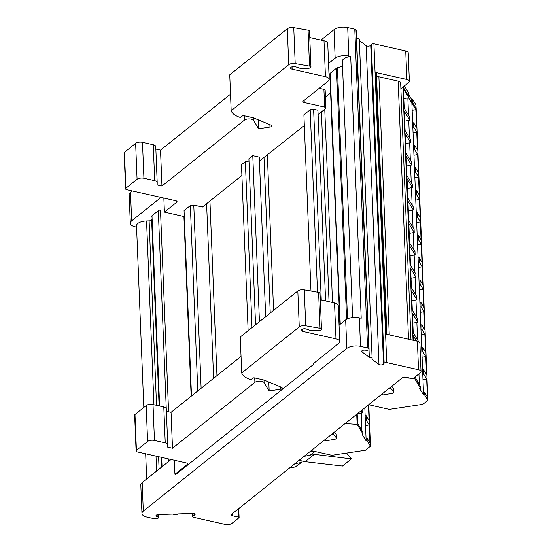 <?xml version="1.0" encoding="UTF-8"?>
<svg xmlns="http://www.w3.org/2000/svg" width="552" height="552" viewBox="0 0 552 552"><rect width="100%" height="100%" fill="white"/><g stroke="black" fill="none" stroke-linecap="round" stroke-linejoin="round"><path stroke-width="0.83" d="M156.582 514.995L156.644 516.451A2.505 1.111 -2.3 0 1 155.995 515.747A2.505 1.111 -2.3 0 1 158.507 514.533L173.252 514.071A2.505 1.111 -2.3 0 0 175.543 514.664A2.505 1.111 -2.3 0 0 177.841 513.926L192.586 513.457A2.505 1.111 -2.3 0 1 193.835 513.567A2.505 1.111 -2.3 0 1 195.084 514.471A2.505 1.111 -2.3 0 1 194.435 515.257L194.38 513.739M361.939 350.789L361.981 351.859L369.336 357.303A2.505 1.111 -2.3 0 1 370.868 357.399A2.505 1.111 -2.3 0 1 372.117 358.303A2.505 1.111 -2.3 0 1 371.627 359L378.976 364.444L366.176 45.678A2.505 1.111 177.7 0 0 368.605 46.154A2.505 1.111 177.7 0 0 370.73 45.319L383.53 364.085L384.151 363.216A2.008 0.89 -2.3 0 1 386.724 362.574L418.533 369.736A5.016 2.229 -2.3 0 1 421.031 371.544A5.016 2.229 -2.3 0 1 420.355 372.724L413.324 378.348A1 0.448 -2.3 0 1 411.951 378.555L405.879 377.188A2.505 1.111 -2.3 0 0 402.456 377.706L231.612 514.285A2.505 1.111 177.7 0 0 231.274 514.878A2.505 1.111 177.7 0 0 232.523 515.782L238.595 517.148A1 0.448 -2.3 0 1 239.099 517.507A1 0.448 -2.3 0 1 238.961 517.741L231.93 523.372A5.016 2.229 -2.3 0 1 225.078 524.4L193.269 517.231A2.008 0.89 -2.3 0 1 192.572 516.596A2.008 0.89 -2.3 0 1 193.09 515.968L194.435 515.257M372.117 358.303L359.311 39.537A2.505 1.111 177.7 0 0 358.062 38.633A2.505 1.111 177.7 0 0 356.585 38.536M369.336 357.303L369.019 349.499M174.37 460.258L174.936 474.285L187.245 464.446A2.505 1.111 -2.3 0 0 187.583 463.859A2.505 1.111 -2.3 0 0 186.334 462.955L137.338 451.916A2.505 1.111 -2.3 0 1 136.089 451.012A2.505 1.111 -2.3 0 1 136.427 450.418L147.605 441.483A5.016 2.229 -2.3 0 1 154.456 440.448L165.234 442.876A5.016 2.229 -2.3 0 1 167.732 444.684A5.016 2.229 -2.3 0 1 167.732 444.726L167.718 447.175L172.493 448.245L254.9 382.363A5.016 2.229 -2.3 0 1 261.745 381.335A5.016 2.229 -2.3 0 1 264.077 382.612L269.169 390.947L280.499 389.243A2.505 1.111 -2.3 0 0 282.355 388.091A2.505 1.111 -2.3 0 0 281.63 387.345L263.939 380.024L254.396 377.878A1 0.448 -2.3 0 0 253.03 378.086L251.574 379.245A1 0.448 -2.3 0 1 250.056 379.417A24.067 10.688 -2.3 0 1 241.707 372.911L299.267 326.894A5.016 2.229 -2.3 0 1 305.725 325.79L320.05 328.309A2.505 1.111 -2.3 0 1 320.243 328.343A2.505 1.111 -2.3 0 1 321.492 329.247A2.505 1.111 -2.3 0 1 318.987 330.462L311.169 330.71L306.215 329.013A3.091 1.373 177.7 0 0 305.773 328.888A3.091 1.373 177.7 0 0 302.655 328.999A3.091 1.373 177.7 0 0 301.13 330.255A3.091 1.373 177.7 0 0 302.668 331.373L335.975 338.873A7.521 3.34 -2.3 0 1 339.721 341.584A7.521 3.34 -2.3 0 1 338.714 343.351L313.867 363.216A2.505 1.111 -2.3 0 0 313.536 363.802A2.505 1.111 -2.3 0 0 313.736 364.21L313.702 363.382M321.492 329.247L320.05 293.333A2.505 1.111 177.7 0 0 318.801 292.429A2.505 1.111 177.7 0 0 318.607 292.387L320.05 328.309M184.299 216.577L164.406 212.092L176.716 202.253A2.505 1.111 177.7 0 0 177.054 201.659A2.505 1.111 177.7 0 0 175.805 200.755L126.808 189.715A2.505 1.111 -2.3 0 1 125.559 188.812A2.505 1.111 -2.3 0 1 125.897 188.225L137.075 179.29A5.016 2.229 -2.3 0 1 143.92 178.255L154.698 180.683A5.016 2.229 -2.3 0 1 157.196 182.491A5.016 2.229 -2.3 0 1 157.196 182.533L157.189 184.975L161.957 186.052L244.363 120.17A5.016 2.229 -2.3 0 1 249.366 118.921A5.016 2.229 -2.3 0 1 253.547 120.419L258.64 128.754L269.969 127.05A2.505 1.111 -2.3 0 0 271.825 125.89A2.505 1.111 -2.3 0 0 271.094 125.152L253.409 117.831L243.867 115.685A1 0.448 -2.3 0 0 242.5 115.885L241.045 117.052A1 0.448 -2.3 0 1 239.672 117.259A1 0.448 -2.3 0 1 239.527 117.217A24.067 10.688 -2.3 0 1 231.178 110.717L288.737 64.701A5.016 2.229 -2.3 0 1 295.196 63.59L309.52 66.116A2.505 1.111 -2.3 0 1 310.962 67.054A2.505 1.111 -2.3 0 1 308.451 68.269L300.64 68.517L295.679 66.82A3.091 1.373 177.7 0 0 292.36 66.737A3.091 1.373 177.7 0 0 290.6 68.062A3.091 1.373 177.7 0 0 292.139 69.172L325.445 76.68A7.521 3.34 -2.3 0 1 329.192 79.391A7.521 3.34 -2.3 0 1 328.178 81.158L303.338 101.016A2.505 1.111 -2.3 0 0 303 101.609A2.505 1.111 -2.3 0 0 304.249 102.513L324.631 107.102A2.505 1.111 -2.3 0 1 325.88 108.006A2.505 1.111 -2.3 0 1 325.542 108.599L318.111 114.533M156.644 516.451L157.982 517.072A2.008 0.89 -2.3 0 1 158.5 517.638A2.008 0.89 -2.3 0 1 156.492 518.611L154.015 518.687L146.949 517.093A10.033 4.45 -2.3 0 1 141.954 513.477A10.033 4.45 -2.3 0 1 143.306 511.124L346.808 348.429A10.033 4.45 -2.3 0 1 360.504 346.366L359.359 317.855A10.033 4.45 177.7 0 0 345.662 319.918L346.808 348.429M383.53 364.085A2.505 1.111 -2.3 0 1 381.411 364.92A2.505 1.111 -2.3 0 1 378.976 364.444M361.981 351.859A2.505 1.111 -2.3 0 1 361.65 351.334A2.505 1.111 -2.3 0 1 364.686 350.127L366.645 350.251A2.008 0.89 -2.3 0 0 369.067 349.292L356.268 30.526A2.008 0.89 177.7 0 0 355.999 30.105L368.805 348.871A2.008 0.89 -2.3 0 1 369.067 349.292M368.805 348.871L367.57 347.953L360.504 346.366M136.572 227.127L135.295 226.837A10.033 4.45 -2.3 0 1 130.3 223.222L129.154 194.718A10.033 4.45 -2.3 0 1 130.5 192.358L132.266 190.951M320.974 40.082L334.008 29.663A10.033 4.45 -2.3 0 1 347.705 27.6L354.77 29.194L355.999 30.105M359.359 40.634L366.176 45.678M386.724 362.574L373.918 43.808A2.008 0.89 177.7 0 0 371.351 44.457L370.73 45.319M373.918 43.808L405.727 50.977L406.872 79.481L375.905 72.505L386.414 334.25L417.388 341.233A5.016 2.229 -2.3 0 1 419.886 343.04L421.031 371.544M406.872 79.481A5.016 2.229 -2.3 0 1 409.37 81.289L408.225 52.785A5.016 2.229 177.7 0 0 405.727 50.977M143.306 511.124L142.161 482.614L171.058 459.512M339.066 325.19L345.662 319.918M174.936 474.285L175.805 474.485L313.736 364.21M142.161 482.614A10.033 4.45 177.7 0 0 140.808 484.973L141.954 513.477M400.869 88.341A1 0.448 -2.3 0 0 401.663 88.092L408.701 82.469A5.016 2.229 -2.3 0 0 409.37 81.289M334.008 29.663L335.154 58.174A10.033 4.45 -2.3 0 1 348.85 56.111L347.705 27.6M335.154 58.174L328.55 63.445M160.977 197.416L131.645 220.869L130.5 192.358M130.3 223.222A10.033 4.45 -2.3 0 1 131.645 220.869M375.905 72.505L386.642 334.305M376.402 73.099L386.897 334.36L376.402 73.112A2.008 0.89 177.7 0 0 376.402 73.099A2.008 0.89 177.7 0 0 376.14 72.678M376.492 75.369A5.016 2.229 177.7 0 0 378.9 76.783L398.151 81.123L408.521 339.232M410.971 339.784L400.648 82.931A5.016 2.229 177.7 0 0 398.151 81.123M359.359 317.855L361.208 318.269L350.699 56.525L348.85 56.111M354.77 29.194L367.57 347.953M325.88 108.006L325.169 90.273A2.505 1.111 177.7 0 0 323.92 89.369L319.228 88.313M330.6 92.915L325.438 97.042M347.505 318.828L337.424 67.765A2.505 1.111 177.7 0 0 336.506 68.2L330.172 73.264A2.505 1.111 177.7 0 0 329.834 73.851L339.901 324.528M337.424 67.765L342.523 66.295M350.699 56.525A10.033 4.45 177.7 0 0 342.323 61.272L352.618 317.538M153.939 404.74L146.556 220.945A10.033 4.45 177.7 0 0 136.516 225.802L143.817 407.445M146.556 220.945L149.116 220.869A2.505 1.111 177.7 0 0 151.627 219.675L159.252 405.941M164.317 209.919L160.48 210.036A2.505 1.111 177.7 0 0 158.307 210.664L151.972 215.722A2.505 1.111 177.7 0 0 151.641 216.294M164.406 212.092L163.84 198.064M157.196 182.45L155.754 146.618A5.016 2.229 177.7 0 0 155.754 146.577A5.016 2.229 177.7 0 0 153.256 144.769L142.478 142.34A5.016 2.229 177.7 0 0 135.633 143.368L124.448 152.311A2.505 1.111 177.7 0 0 124.117 152.897L125.559 188.812M230.515 94.178L160.515 150.137L155.857 149.088M231.178 110.717L229.735 74.803L287.295 28.787A5.016 2.229 177.7 0 1 293.754 27.676L308.078 30.194A2.505 1.111 177.7 0 1 309.52 31.14L310.962 67.054M309.775 37.557L324.003 40.765A7.521 3.34 -2.3 0 1 327.75 43.477L329.192 79.391M136.427 450.418L134.985 414.504A2.505 1.111 177.7 0 0 134.647 415.09L136.089 451.012M134.985 414.504L146.163 405.561L147.605 441.483M154.456 440.448L153.014 404.533A5.016 2.229 177.7 0 0 146.163 405.561M153.014 404.533L163.785 406.962L165.234 442.876M167.725 444.643L166.29 408.811A5.016 2.229 177.7 0 0 166.29 408.77A5.016 2.229 177.7 0 0 163.785 406.962M166.387 411.281L171.051 412.33L241.045 356.371M241.707 372.911L240.265 336.996L297.825 290.98L299.267 326.894M305.725 325.79L304.283 289.869A5.016 2.229 177.7 0 0 297.825 290.98M304.283 289.869L318.607 292.387M320.305 299.75L334.533 302.958A7.521 3.34 -2.3 0 1 338.279 305.67L339.721 341.584M269.169 390.947L268.81 382.039M172.493 448.245L171.051 412.33M241.9 175.467L202.439 207.021L193.766 205.061L190.337 205.579L184.057 210.602L191.503 395.977M248.131 330.703L241.465 164.703L245.343 161.605A3.76 1.67 -2.3 0 0 248.98 160.88M255.562 324.769L248.897 158.762L252.775 155.664L259.274 157.134L265.685 316.675M259.433 161.032L304.331 125.552M325.597 300.943L317.938 110.234L313.605 109.255L310.183 109.772L303.897 114.788L310.976 291.049M258.281 119.846L258.64 128.754M160.515 150.137L161.957 186.052M190.337 205.579L197.788 390.954M201.121 388.284L193.766 205.061M252.009 327.605L245.343 161.605M310.183 109.772L317.51 292.194M252.775 155.664L259.44 321.671M313.605 109.255L321.264 299.971M368.653 404.726L389.305 409.377L422.86 404.326L427.883 400.303L424.557 394.859L423.591 395.004L419.513 388.325L420.479 388.18L414.573 378.513L413.22 378.417M410.433 378.21L402.532 377.644M381.936 394.107L382.584 395.011L392.148 393.376A2.505 1.111 177.7 0 0 393.9 392.237L393.762 388.87A2.505 1.111 177.7 0 0 393.617 388.518L391.754 386.255M424.557 394.859L424.453 392.168L423.481 392.231L411.868 103.176L408.556 97.759M422.763 374.428L423.729 374.208L423.55 369.716L422.577 369.785M421.859 351.976L422.825 351.762L422.646 347.27L421.673 347.339M420.955 329.53L421.928 329.309L421.749 324.824L420.776 324.887M420.058 307.084L421.024 306.864L420.845 302.372L419.872 302.441M419.154 284.632L420.12 284.418L419.941 279.926L418.968 279.995M418.25 262.186L419.223 261.965L419.044 257.473L418.071 257.542M417.353 239.74L418.319 239.52L418.14 235.028L417.167 235.097M416.449 217.288L417.416 217.067L417.236 212.582L416.263 212.651M415.546 194.842L416.518 194.621L416.339 190.13L415.366 190.198M414.649 172.39L415.615 172.176L415.435 167.684L414.462 167.753M413.745 149.944L414.711 149.723L414.531 145.238L413.558 145.3M412.848 127.505L413.814 127.277L413.634 122.785L412.661 122.855M418.609 341.633L413.213 332.663L412.441 313.357L417.829 322.182L417.698 319.042L412.309 310.217L411.537 290.911L416.926 299.736L416.801 296.59L411.412 287.764L410.633 268.458L416.022 277.283L415.897 274.144L410.509 265.319L409.736 246.013L415.125 254.838L414.994 251.698L409.605 242.873L408.832 223.567L414.221 232.392L414.097 229.246L408.708 220.42L407.928 201.114L413.317 209.939L413.193 206.8L407.804 197.975L407.031 178.669L412.42 187.494L412.289 184.354L406.9 175.529L406.127 156.223L411.516 165.048L411.392 161.902L406.003 153.076L405.223 133.77L410.612 142.595L410.488 139.456L405.099 130.631L404.326 111.325L409.715 120.15L409.584 117.003L404.195 108.178L403.422 88.879L408.811 97.704L408.756 96.352L403.043 86.995M417.829 322.182L416.863 322.409L417.56 339.784M416.926 299.736L415.96 299.957L416.663 317.338M416.022 277.283L415.063 277.511L415.759 294.892M415.125 254.838L414.159 255.065L414.856 272.44M414.221 232.392L413.255 232.613L413.959 249.994M413.317 209.939L412.358 210.167L413.055 227.548M412.42 187.494L411.454 187.721L412.151 205.096M411.516 165.048L410.55 165.269L411.254 182.65M410.612 142.595L409.653 142.823L410.35 160.197M409.715 120.15L408.749 120.37L409.446 137.752M404.381 85.919L408.549 92.75L408.694 96.248M408.625 94.599L411.688 99.615L412.654 99.47L415.966 104.887L416.104 108.385M427.883 400.303L416.167 108.482L412.841 103.031L411.868 103.176M411.944 105.046L412.91 104.832L412.841 103.031M408.811 97.704L407.845 97.925L408.549 115.306M414.573 378.513L414.524 377.382M413.034 340.253L402.87 87.126M424.453 392.168L427.393 396.978L426.668 379.024L423.729 374.208M413.634 122.785L416.574 127.602L415.849 109.641L412.91 104.832M414.531 145.238L417.471 150.047L416.753 132.094L413.814 127.277M415.435 167.684L418.375 172.5L417.65 154.539L414.711 149.723M416.339 190.13L419.278 194.946L418.554 176.985L415.615 172.176M417.236 212.582L420.175 217.391L419.458 199.438L416.518 194.621M418.14 235.028L421.079 239.844L420.355 221.883L417.416 217.067M419.044 257.473L421.983 262.29L421.259 244.329L418.319 239.52M419.941 279.926L422.88 284.735L422.163 266.782L419.223 261.965M420.845 302.372L423.784 307.188L423.06 289.227L420.12 284.418M421.749 324.824L424.688 329.634L423.964 311.673L421.024 306.864M422.646 347.27L425.585 352.086L424.867 334.126L421.928 329.309M423.55 369.716L426.489 374.532L425.764 356.571L422.825 351.762M423.591 395.004L423.474 392.231M418.933 373.863L419.368 384.682M420.479 388.18L420.403 386.386L414.994 377.009M416.532 341.039L413.338 335.809L413.524 340.356M403.816 98.698L407.852 97.932M412.151 110.345L415.849 109.641M411.688 99.615L411.827 103.114M412.654 99.47L412.799 103.038M404.719 121.143L408.749 120.377M405.616 143.596L409.653 142.83M406.52 166.042L410.557 165.276M407.424 188.487L411.454 187.721M408.321 210.94L412.358 210.174M409.225 233.386L413.262 232.62M410.129 255.831L414.159 255.065M411.026 278.284L415.063 277.518M411.93 300.73L415.966 299.964M412.834 323.175L416.863 322.409M413.055 132.79L416.753 132.094M413.959 155.243L417.65 154.539M414.856 177.689L418.554 176.985M415.759 200.135L419.458 199.438M416.663 222.587L420.355 221.883M417.56 245.033L421.259 244.329M418.464 267.478L422.163 266.782M419.368 289.931L423.06 289.227M420.265 312.377L423.964 311.673M421.169 334.822L424.867 334.126M422.073 357.275L425.764 356.571M422.97 379.721L426.668 379.024M393.9 392.237A2.505 1.111 177.7 0 0 393.755 391.885L390.892 388.408L390.83 386.993M390.892 388.408L388.325 389.001M311.224 450.639L331.869 455.296L365.431 450.239L370.454 446.223L367.128 440.779L366.155 440.924L362.077 434.245L363.043 434.1L357.137 424.426L345.097 423.556M324.5 440.027L325.156 440.931L334.712 439.288A2.505 1.111 177.7 0 0 336.465 438.15L336.334 434.783A2.505 1.111 177.7 0 0 336.189 434.431L334.326 432.175M367.128 440.779L367.018 438.081L366.045 438.15L364.824 407.79M365.327 420.341L366.293 420.12L366.114 415.635L365.141 415.704M360.925 410.909L362.195 412.993L362.077 409.984M362.195 412.993L361.236 413.22L361.933 430.601M357.137 424.426L356.73 414.262M370.454 446.223L368.784 404.754M367.018 438.081L369.957 442.897L369.233 424.936L366.293 420.12M366.114 415.635L369.053 420.445L368.432 404.906M366.155 440.924L366.045 438.143M363.043 434.1L362.974 432.299L357.586 423.474L357.199 413.883M357.199 413.993L361.236 413.227M365.541 425.64L369.233 424.936M336.465 438.15A2.505 1.111 177.7 0 0 336.32 437.798L333.456 434.327L333.401 432.913M333.456 434.327L330.896 434.914M289.393 468.096L295.423 466.909A2.546 1.953 51.4 0 0 296.107 466.599L301.53 462.265A2.546 1.953 -128.6 0 1 300.847 462.576L294.816 463.756M302.137 461.003A2.546 1.953 -128.6 0 1 301.53 462.265M304.069 456.359L310.1 455.179A2.546 1.953 51.4 0 0 310.783 454.869L315.006 451.495M313.702 451.198L309.493 452.026M311.832 454.027L351.396 458.905L346.58 453.082M299.115 460.32L305.18 461.686L342.461 466.047L351.396 458.905M305.18 461.686L314.116 454.544M254.72 377.947L254.9 382.363M232.44 513.629L232.523 515.782M417.388 341.233L418.533 369.736M238.271 508.965L238.595 517.148M193.09 515.968L192.993 513.463M371.351 44.457L384.151 363.216M304.166 100.36L304.249 102.513M157.982 517.072L157.886 514.588M389.263 334.892L378.9 76.783M332.518 302.503L324.755 109.227M340.253 324.245L330.172 73.264M336.506 68.2L346.587 319.297M187.197 463.294L187.245 464.446M162.053 466.709L161.681 457.401M159.618 406.024L151.972 215.722M158.307 210.664L166.255 408.563M168.277 458.884L168.388 461.644M170.52 459.94L170.492 459.381M168.581 411.778L160.48 210.036M183.913 216.487L191.137 396.274M156.602 471.07L156.002 456.118M334.533 302.958L335.975 338.873M302.668 331.373L302.579 329.02M280.402 386.835L280.499 389.243M264.077 382.612L263.973 380.038M324.631 107.102L323.92 89.369M176.716 202.253L176.668 201.1M324.003 40.765L325.445 76.68M292.042 66.826L292.139 69.172M309.52 66.116L308.078 30.194M293.754 27.676L295.196 63.59M288.737 64.701L287.295 28.787M269.969 127.05L269.873 124.642M253.444 117.845L253.547 120.419M244.191 115.754L244.363 120.17M154.698 180.683L153.256 144.769M142.478 142.34L143.92 178.255M137.075 179.29L135.633 143.368M124.448 152.311L125.897 188.225M329.04 301.723L321.416 111.897M206.6 203.688L213.61 378.299M161.322 457.318L161.708 466.985M149.116 220.869L156.526 405.327M158.59 456.704L159.086 469.083M209.939 201.018L216.95 375.636M264.008 157.796L270.245 313.032M161.564 467.102L161.17 457.284M159.107 405.906L151.627 219.675M267.347 155.126L273.578 310.362M393.755 391.885L393.617 388.518M336.32 437.798L336.189 434.431M295.423 466.909L300.847 462.576M310.1 455.179L314.778 451.439M192.572 516.596L192.448 513.463M239.099 517.507L238.74 508.592M146.687 478.991L145.673 453.792M158.5 517.638L158.376 514.54M167.732 444.684L166.29 408.77M155.754 146.577L157.196 182.491"/></g></svg>
